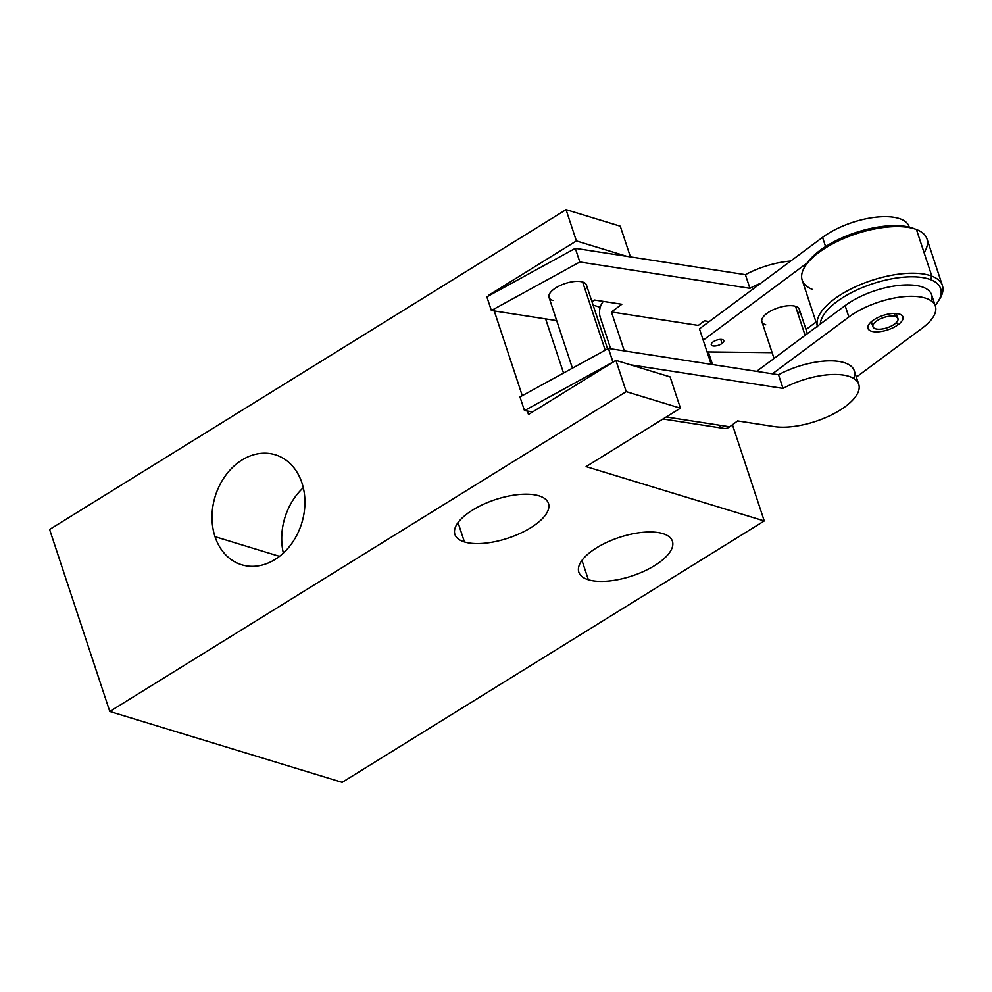 <?xml version="1.0" encoding="UTF-8"?>
<svg xmlns="http://www.w3.org/2000/svg" width="992" height="992" viewBox="0 0 992 992"><rect width="100%" height="100%" fill="white"/><g stroke="black" fill="none" stroke-linecap="round" stroke-linejoin="round"><path stroke-width="1.49" d="M600.222 307.284L593.104 305.114L600.222 307.284M620.273 226.188L566.048 209.659L49.6 529.48L109.79 711.475L342.153 782.341L764.249 520.949L586.098 466.612L680.45 408.183L626.237 391.642L109.79 711.475L626.237 391.642L615.896 360.369L528.488 414.495L527.347 411.048L528.488 414.495L615.896 360.369L626.237 391.642L680.45 408.183L670.108 376.898L615.896 360.369L670.108 376.898L680.45 408.183L586.098 466.612L764.249 520.949L732.443 424.75L764.249 520.949L342.153 782.341L109.79 711.475L49.6 529.48L566.048 209.659L576.389 240.932L566.048 209.659L620.273 226.188L630.416 256.866L620.273 226.188M662.854 533.622A49.29 20.286 -18.3 0 1 654.658 565.552A49.29 20.286 -18.3 0 1 588.368 579.75A49.29 20.286 -18.3 0 1 596.564 547.832A49.29 20.286 -18.3 0 1 662.854 533.622A49.29 20.286 161.7 0 0 607.278 542.128A49.29 20.286 161.7 0 0 578.82 572.173A49.29 20.286 161.7 0 0 588.368 579.75A49.29 20.286 161.7 0 0 643.957 571.256A49.29 20.286 161.7 0 0 672.415 541.21A49.29 20.286 161.7 0 0 662.854 533.622M538.929 495.826A49.29 20.286 -18.3 0 1 530.732 527.744A49.29 20.286 -18.3 0 1 464.442 541.954A49.29 20.286 -18.3 0 1 472.638 510.037A49.29 20.286 -18.3 0 1 538.929 495.826A49.29 20.286 161.7 0 0 483.34 504.333A49.29 20.286 161.7 0 0 454.882 534.366A49.29 20.286 161.7 0 0 464.442 541.954A49.29 20.286 161.7 0 0 520.019 533.448A49.29 20.286 161.7 0 0 548.489 503.415A49.29 20.286 161.7 0 0 538.929 495.826M712.529 364.548L708.35 351.937L712.529 364.548M488.994 295.058L576.389 240.932L626.795 256.308L576.389 240.932L488.994 295.058M522.276 395.684L494.252 310.955L522.276 395.684M301.915 482.856A57.511 45.297 107 0 1 274.92 559.525A57.511 45.297 107 0 1 215.016 536.672A57.511 45.297 107 0 1 242.011 460.003A57.511 45.297 107 0 1 301.915 482.856A57.511 45.297 -73 0 0 275.243 454.758A57.511 45.297 -73 0 0 225.73 475.28A57.511 45.297 -73 0 0 215.016 536.672A57.511 45.297 -73 0 0 241.688 564.77A57.511 45.297 -73 0 0 291.202 544.248A57.511 45.297 -73 0 0 301.915 482.856M545.625 318.903L563.543 373.054L545.625 318.903M283.352 553.077A57.511 45.297 107 0 1 303.292 487.717A57.511 45.297 107 0 0 283.352 553.077M279.496 556.351L215.016 536.672L279.496 556.351M581.957 560.381L588.368 579.75L581.957 560.381M458.031 522.573L464.442 541.954L458.031 522.573M572.421 368.168L549.022 297.414A19.716 8.11 -18.3 0 1 554.02 289.094A19.716 8.11 -18.3 0 1 582.639 282.001L605.194 350.201L582.639 282.001A19.716 8.11 -18.3 0 1 586.458 285.026L607.575 348.886M718.902 425.134A13.144 9.337 -81.2 0 0 729.69 426.796L666.24 416.987L729.69 426.796L737.602 420.918L774.182 426.585A52.576 21.638 161.7 0 0 842.084 408.828A52.576 21.638 161.7 0 0 849.549 376.563A52.576 21.638 161.7 0 0 783.023 388.405L630.391 364.783L783.023 388.405L778.509 374.753A52.576 21.638 -18.3 0 1 854.224 370.686L858.737 384.326A52.576 21.638 161.7 0 0 783.023 388.405L778.509 374.753L608.406 348.44L612.92 362.08L524.483 410.601L532.716 411.866L524.483 410.601L613.081 362.105L608.406 348.44L519.969 396.949L524.483 410.601L519.969 396.949L608.406 348.44L778.509 374.753A52.576 21.638 -18.3 0 1 833.503 360.914A52.576 21.638 -18.3 0 1 853.653 378.448M790.711 261.02A52.576 21.638 161.7 0 0 745.401 274.66L575.31 248.347L486.861 296.856L491.375 310.508L579.824 261.987L749.915 288.312L745.401 274.66A52.576 21.638 -18.3 0 1 790.711 261.02M774.033 358.434L761.893 321.73A19.716 8.11 -18.3 0 1 766.89 313.41A19.716 8.11 -18.3 0 1 795.51 306.305L805.107 335.333L795.51 306.305A19.716 8.11 -18.3 0 1 799.329 309.343L807.376 333.659M875.527 328.798A13.144 5.406 161.7 0 0 893.197 325.016A13.144 5.406 161.7 0 0 895.379 316.498A13.144 5.406 161.7 0 0 877.709 320.292A13.144 5.406 161.7 0 0 875.527 328.798A13.144 5.406 161.7 0 0 890.345 326.529A13.144 5.406 161.7 0 0 897.934 318.519A13.144 5.406 161.7 0 0 895.379 316.498L894.362 313.422L895.379 316.498A13.144 5.406 161.7 0 0 880.561 318.767A13.144 5.406 161.7 0 0 872.972 326.777A13.144 5.406 161.7 0 0 875.527 328.798M895.888 316.671A13.144 5.406 -18.3 0 0 896.198 313.484A13.144 5.406 -18.3 0 1 896.433 313.968L897.934 318.519M872.972 326.777L871.472 322.226A13.144 5.406 -18.3 0 1 871.36 321.693A13.144 5.406 -18.3 0 0 873.506 324.074M872.65 320.664A18.402 7.576 161.7 0 0 868.794 324.558A18.402 7.576 161.7 0 0 876.296 331.874A18.402 7.576 161.7 0 0 898.256 324.632L896.247 322.648L898.256 324.632A18.402 7.576 -18.3 0 1 873.332 331.663A18.402 7.576 -18.3 0 1 872.65 320.664A18.402 7.576 -18.3 0 1 897.574 313.646A18.402 7.576 -18.3 0 1 898.256 324.632A18.402 7.576 161.7 0 0 899.967 314.241A18.402 7.576 161.7 0 0 872.65 320.664M931.538 301.097A52.576 21.638 161.7 0 0 903.687 285.026A52.576 21.638 161.7 0 0 845.11 305.61L756.611 371.368L845.11 305.61A52.576 21.638 -18.3 0 1 897.128 285.622A52.576 21.638 -18.3 0 1 931.612 294.76L935.369 306.144A52.576 21.638 161.7 0 0 900.897 296.992A52.576 21.638 161.7 0 0 848.867 316.994L772.396 373.81L848.867 316.994L845.11 305.61L848.867 316.994A52.576 21.638 161.7 0 1 920.092 296.906A52.576 21.638 161.7 0 1 922.027 328.315A52.576 21.638 161.7 0 0 935.369 306.144M856.356 377.109L922.027 328.315L856.356 377.109M858.737 384.326A52.576 21.638 161.7 0 1 831.817 414.73A52.576 21.638 161.7 0 1 774.182 426.585L737.602 420.918L729.69 426.796A13.144 9.337 98.8 0 1 723.912 428.42L663.003 418.996M603.31 301.394A13.144 9.337 -81.2 0 0 600.296 317.428A13.144 9.337 98.8 0 1 603.31 301.394M704.494 320.825L709.23 321.557L704.494 320.825L698.318 325.426L611.432 311.972L621.823 304.259L594.394 300.006L621.823 304.259L611.432 311.972L624.303 350.895L611.432 311.972L698.318 325.426L704.494 320.825M760.914 283.154A52.576 21.638 161.7 0 0 749.915 288.312L745.401 274.66L575.31 248.347L579.824 261.987L575.31 248.347L486.861 296.856L491.375 310.508L556.698 320.614L491.375 310.508L579.824 261.987L749.915 288.312A52.576 21.638 -18.3 0 1 760.914 283.154M592.001 301.791L594.394 300.006L592.001 301.791M585.206 289.751A19.716 8.11 161.7 0 0 582.639 282.001A19.716 8.11 161.7 0 0 554.02 289.094A19.716 8.11 161.7 0 0 552.842 300.452M610.663 348.787L600.296 317.428L610.663 348.787M699.447 328.836L711.19 364.337L699.447 328.836L822.542 237.373L699.447 328.836M720.762 339.413L722.089 343.418A6.572 2.703 161.7 0 0 723.763 340.64A6.572 2.703 161.7 0 0 719.448 339.5A6.572 2.703 161.7 0 0 712.95 342.004A6.572 2.703 -18.3 0 1 721.841 339.487A6.572 2.703 -18.3 0 1 722.089 343.418A6.572 2.703 -18.3 0 1 713.186 345.923A6.572 2.703 -18.3 0 1 712.95 342.004A6.572 2.703 161.7 0 0 711.276 344.77A6.572 2.703 161.7 0 0 715.592 345.923A6.572 2.703 161.7 0 0 722.089 343.418L720.762 339.413M909.218 227.106A52.576 21.638 161.7 0 0 875.229 217.285A52.576 21.638 161.7 0 0 822.542 237.373A52.576 21.638 -18.3 0 1 874.56 217.372A52.576 21.638 -18.3 0 1 909.044 226.523L909.23 227.106M807.327 262.843L703.204 340.206L807.327 262.843M707.073 351.924L772.123 352.656L707.073 351.924M806 329.505L816.032 322.053L806 329.505M765.712 324.756A19.716 8.11 -18.3 0 1 766.89 313.41A19.716 8.11 -18.3 0 1 795.51 306.305A19.716 8.11 -18.3 0 1 798.076 314.055M825.58 246.574L822.542 237.373L825.58 246.574M805.07 266.34L806.694 263.798A63.091 25.966 -18.3 0 1 855.674 232.599A63.091 25.966 -18.3 0 1 913.595 228.445A63.091 25.966 -18.3 0 1 913.607 228.445L916.397 229.512A65.72 27.044 161.7 0 0 916.422 229.512A65.72 27.044 161.7 0 0 856.084 233.839A65.72 27.044 161.7 0 0 805.07 266.34A65.72 27.044 161.7 0 0 812.708 289.528M817.594 326.79L802.181 280.153A65.72 27.044 -18.3 0 1 841.848 239.332A65.72 27.044 -18.3 0 1 916.434 229.524L931.86 276.16L930.533 279.632A63.091 25.966 161.7 0 0 863.536 287.097A63.091 25.966 161.7 0 0 820.31 324.037A63.091 25.966 -18.3 0 1 863.536 287.097A63.091 25.966 -18.3 0 1 930.533 279.632A63.091 25.966 -18.3 0 1 935.171 305.548A63.091 25.966 161.7 0 0 937.886 301.89A63.091 25.966 161.7 0 0 930.533 279.632L931.86 276.16L916.434 229.524A65.72 27.044 -18.3 0 1 926.974 238.886L942.4 285.522A65.72 27.044 161.7 0 0 931.86 276.16A65.72 27.044 161.7 0 0 857.956 285.659A65.72 27.044 161.7 0 0 817.42 326.194A65.72 27.044 -18.3 0 1 857.956 285.659A65.72 27.044 -18.3 0 1 931.86 276.16A65.72 27.044 -18.3 0 1 939.511 299.336L937.886 301.89M805.938 265.05A63.091 25.966 -18.3 0 1 854.472 232.996A63.091 25.966 -18.3 0 1 913.607 228.445M938.643 300.626A65.72 27.044 161.7 0 0 942.4 285.522M924.098 252.687A65.72 27.044 161.7 0 0 916.434 229.524L913.595 228.445"/></g></svg>
